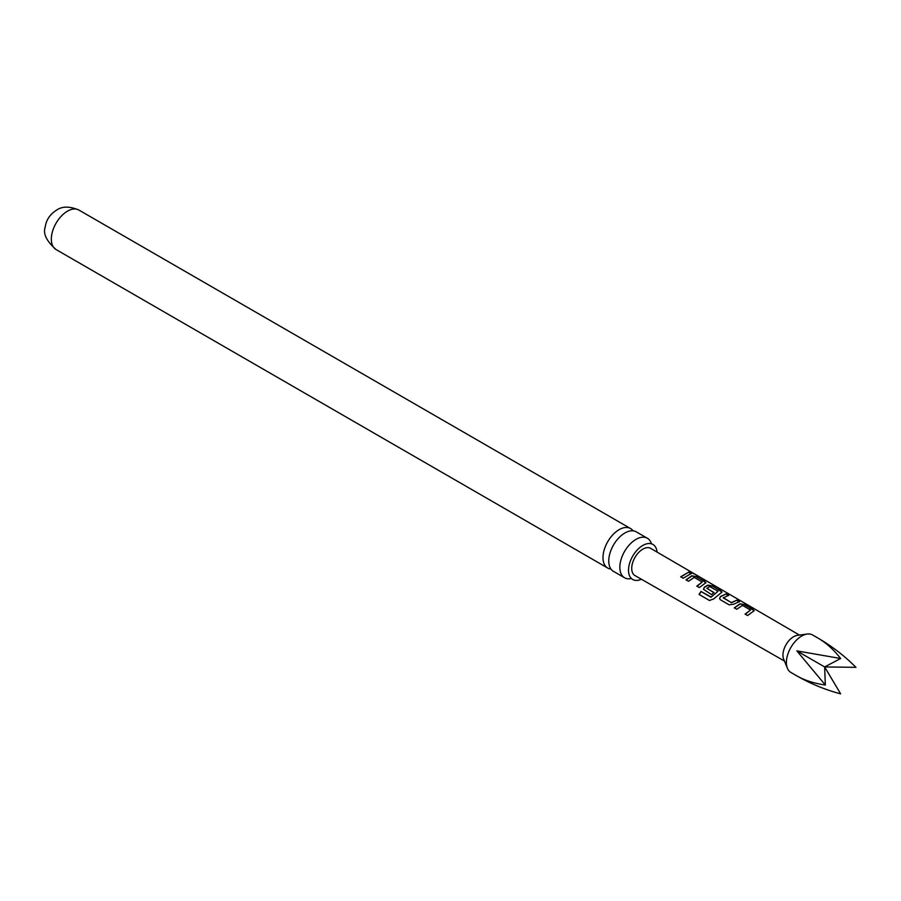 <?xml version="1.0" encoding="UTF-8"?>
<svg xmlns="http://www.w3.org/2000/svg" width="901" height="901" viewBox="0 0 901 901"><rect width="100%" height="100%" fill="white"/><g stroke="black" fill="none" stroke-linecap="round" stroke-linejoin="round"><path stroke-width="1.35" d="M693.657 573.419L691.202 572.766C690.132 571.696 690.954 571.921 693.657 573.419L694.378 573.903M647.368 538.257L636.297 531.86A22.818 13.166 120 0 0 624.9 532.987A22.818 13.166 120 0 0 608.761 560.929A22.818 13.166 120 0 0 613.491 571.369L624.562 577.766A22.818 13.166 -60 0 1 619.832 567.326A22.818 13.166 -60 0 1 635.971 539.384A22.818 13.166 -60 0 1 647.368 538.257A22.818 13.166 -60 0 1 651.299 543.371M657.054 552.088A20.227 11.679 120 0 0 652.358 544.148A20.227 11.679 120 0 0 636.984 550.263A20.227 11.679 120 0 0 628.515 570.232A20.227 11.679 120 0 0 632.153 579.129A20.227 11.679 120 0 0 641.377 579.242M734.281 607.837L740.014 603.805L744.541 604.56L754.182 610.72L747.571 615.529L745.093 614.099L750.522 610.022L742.492 605.393L736.759 609.267L734.281 607.837M745.183 614.302L750.522 610.022M729.179 604.864L720.518 599.841L719.584 598.624L720.44 596.496L726.172 593.872L728.65 595.313L723.255 597.892L731.252 602.544L736.984 600.156L739.473 601.586L733.718 604.199L729.179 604.864M723.255 597.678L731.252 602.544M701.001 591.461L711.103 597.059L718.029 591.214L709.706 586.551L706.902 588.409L713.93 592.486L711.52 594.626L703.49 589.288L704.357 587.159L707.826 585.132L712.398 585.864L722.028 592.036L713.558 599.03L709.414 600.449L699.018 594.423L701.001 591.461L710.799 597.149M710.923 597.307L718.029 591.214M706.902 588.184L713.964 592.734M686.021 579.85L691.731 575.795L696.315 576.516L705.945 582.699L699.311 587.553L696.833 586.112L702.217 582.035L694.209 577.395L688.499 581.28L686.021 579.85M696.923 586.314L702.217 582.035M691.202 572.766L690.56 572.09M680.739 576.786L688.724 572.112L691.202 573.554L683.217 578.217L680.739 576.786M818.502 638.392L812.522 634.946A21.647 12.501 120 0 0 807.161 634.034L797.329 635.374A14.99 8.65 120 0 0 786.055 644.654A14.99 8.65 120 0 0 783.645 659.07L787.406 668.26A21.647 12.501 120 0 0 790.875 672.439L796.844 675.896C804.863 680.413 814.358 683.454 825.339 685.019L796.844 650.894L840.644 658.507C833.797 649.779 826.42 643.077 818.502 638.392L818.502 638.392C832.355 646.501 844.834 656.153 855.95 667.337L824.652 666.943L796.844 650.894M799.446 635.081L650.691 548.382A15.711 9.066 120 0 0 650.68 548.371A15.711 9.066 120 0 0 650.691 548.382A15.711 9.066 120 0 0 634.968 557.437A15.711 9.066 120 0 0 634.968 575.57A15.711 9.066 120 0 0 634.991 575.581A15.711 9.066 120 0 0 635.014 575.593M807.161 634.034A21.647 12.501 120 0 0 790.875 647.447A21.647 12.501 120 0 0 787.406 668.26M610.979 569.072A22.818 13.166 -60 0 1 607.725 568.047A22.818 13.166 -60 0 1 602.994 557.606A22.818 13.166 -60 0 1 619.133 529.664A22.818 13.166 -60 0 1 630.542 528.538A22.818 13.166 -60 0 1 633.054 530.835M630.948 578.611A22.818 13.166 -60 0 1 624.562 577.766M825.339 685.019L824.652 666.943L840.644 693.849C825.395 689.828 810.799 683.836 796.844 675.896L796.844 675.896M824.652 666.943L840.644 658.507M680.829 576.989L688.724 572.112M688.646 572.417L691.123 573.847M691.09 573.07C689.997 572 690.808 572.214 693.5 573.712M686.111 580.053L691.698 576.088L696.315 576.516M696.236 576.82L704.976 581.55M704.886 581.855L705.877 582.846M709.583 600.55L699.018 594.423M699.176 594.514L701.124 591.619M703.535 589.389L704.402 587.407L707.792 585.425L712.308 586.168L721.059 590.898M720.969 591.202L721.949 592.194M719.617 598.715L720.44 596.496M731.285 602.792L736.984 600.156M736.905 600.46L739.383 601.891M720.485 596.732L726.172 593.872M726.082 594.176L728.56 595.606M734.371 608.04L739.969 604.087L744.541 604.56M744.451 604.864L753.202 609.583M753.112 609.887L754.103 610.878M56.065 249.543A22.818 13.166 -60 0 1 52.562 231.264A22.818 13.166 -60 0 1 67.474 211.161A22.818 13.166 -60 0 1 78.871 210.034C69.647 206.16 62.237 206.183 56.639 210.091C50.005 214.28 46.21 219.923 45.23 227.018C42.843 233.562 46.447 241.063 56.065 249.543L607.725 568.047M652.358 544.148L651.468 543.9M632.153 579.129L631.5 578.487M630.542 528.538L78.871 210.034M784.456 661.052L634.991 575.581"/></g></svg>
